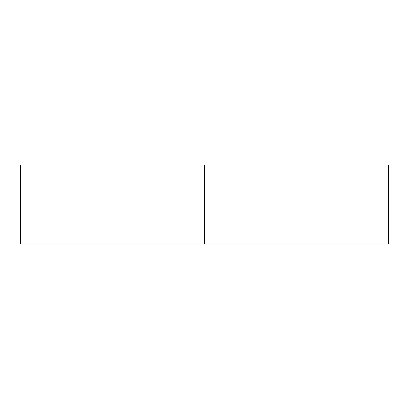 <?xml version="1.0" encoding="UTF-8"?>
<svg xmlns="http://www.w3.org/2000/svg" width="409" height="409" viewBox="0 0 409 409"><rect width="100%" height="100%" fill="white"/><g stroke="black" fill="none" stroke-linecap="round" stroke-linejoin="round"><path stroke-width="0.61" d="M388.55 165.062L388.55 243.938L388.55 165.062L204.664 165.062L204.664 243.938L388.55 243.938L204.664 243.938L204.664 165.062L388.55 165.062M204.664 165.159L204.336 165.159L204.664 165.159M204.664 243.841L204.336 243.841L204.664 243.841M20.45 243.938L20.45 165.062L20.45 243.938L204.336 243.938L204.336 165.062L20.45 165.062L204.336 165.062L204.336 243.938L20.45 243.938"/></g></svg>
